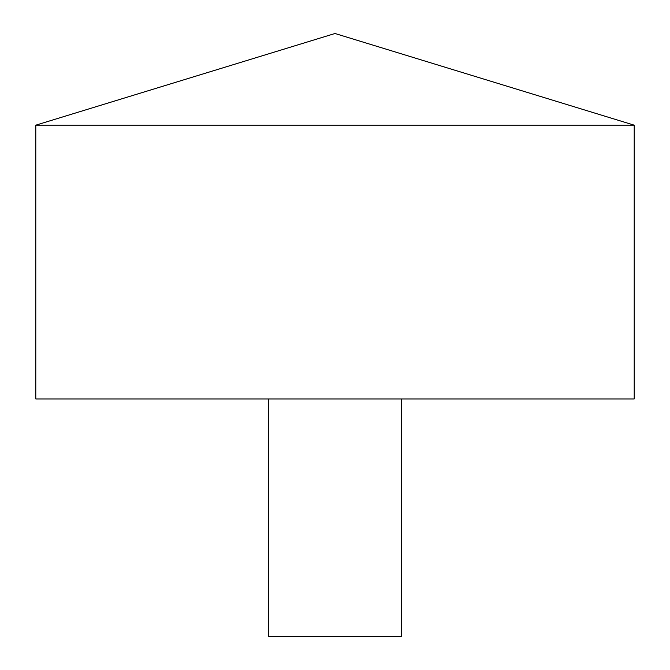 <?xml version="1.0" encoding="UTF-8"?>
<svg xmlns="http://www.w3.org/2000/svg" width="670" height="670" viewBox="0 0 670 670"><rect width="100%" height="100%" fill="white"/><g stroke="black" fill="none" stroke-linecap="round" stroke-linejoin="round"><path stroke-width="1" d="M634.214 125.173L35.786 125.173L35.786 398.952L634.214 398.952L634.214 125.173L335 33.5L35.786 125.173M401.238 398.952L401.238 636.5L268.762 636.5L268.762 398.952"/></g></svg>
